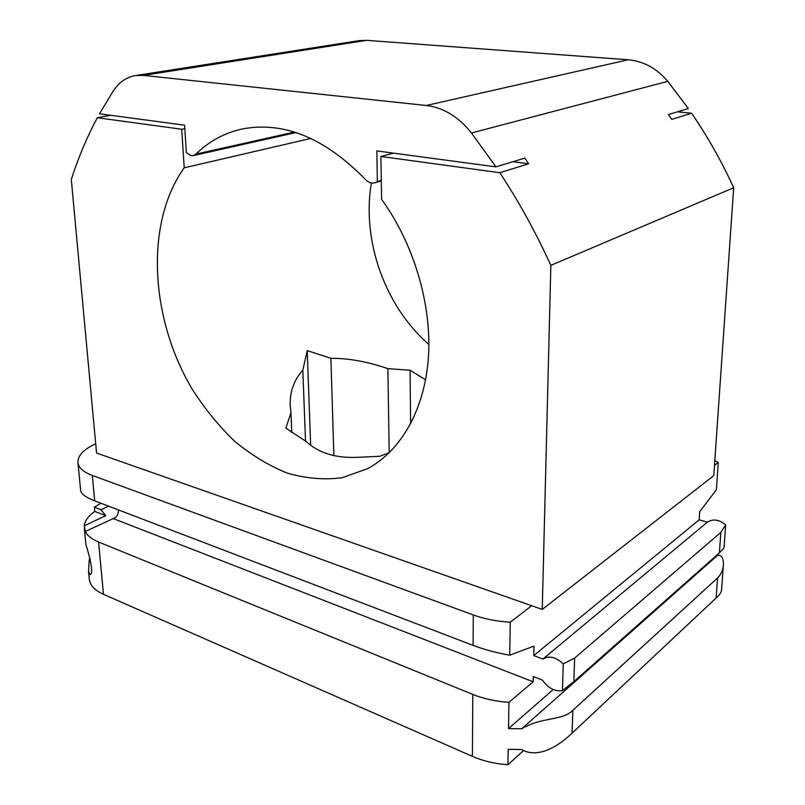 <?xml version="1.0" encoding="UTF-8"?>
<svg xmlns="http://www.w3.org/2000/svg" width="805" height="805" viewBox="0 0 805 805"><rect width="100%" height="100%" fill="white"/><g stroke="black" fill="none" stroke-linecap="round" stroke-linejoin="round"><path stroke-width="1.21" d="M389.358 452.631L379.92 456.254L358.285 457.3C336.047 458.397 318.689 453.145 306.222 441.532L285.825 428.129L290.977 412.754L290.233 405.78C289.709 391.934 293.906 380.081 302.831 370.22L307.218 350.598L330.905 358.316C348.515 358.185 367.503 361.636 387.869 368.65L410.067 370.25L425.593 379.819M410.067 370.25L410.62 423.822M290.977 412.754L291.792 432.516M330.905 358.316L333.864 455.62M307.218 350.598L310.66 445.276M84.284 525.766L105.787 515.693L94.769 511.406C88.339 515.965 84.847 520.755 84.284 525.766L85.31 531.481L114.582 517.967C117.057 516.679 118.365 514.013 118.506 509.947M108.665 506.184L101.028 509.726L105.787 515.693M89.939 558.328L89.234 559.747L88.54 571.459L89.285 579.167C89.989 585.285 94.718 590.337 103.483 594.321L472.404 756.358C483.07 760.997 494.914 763.794 507.915 764.75L523.341 750.723M85.31 531.481C87.322 535.677 91.74 539.189 98.562 542.017L472.797 694.413C483.654 698.79 495.699 701.427 508.941 702.312L533.172 681.785L112.881 518.44M94.769 511.406L94.366 507.15L100.917 503.236M88.54 571.459L90.18 574.7C94.91 573.422 86.95 547.974 85.894 544.321L84.364 528.573M89.234 559.747L90.18 559.274M509.706 655.21L510.249 622.195C496.715 621.39 484.389 618.975 473.29 614.95L92.303 475.433C83.328 472.032 78.538 467.705 77.924 462.452L80.641 490.406C81.084 493.888 85.763 497.369 94.698 500.851L473.099 645.369C484.117 649.544 496.313 652.825 509.706 655.21L533.987 646.103L533.765 655.612L699.173 519.829L699.716 511.658L716.38 489.752L718.291 462.493L714.488 465.411M101.028 509.726L94.366 507.15M562.443 690.63L573.844 681.624L574.649 658.077L563.279 663.853L562.443 690.63C554.887 691.737 548.195 688.215 542.379 680.084L533.292 676.582L533.172 681.785M563.279 663.853C555.883 657.001 549.101 655.401 542.912 659.043L707.374 522.153C713.129 518.621 719.227 519.537 725.687 524.9L720.857 532.367L574.649 658.077M377.364 181.417L376.821 150.917L495.93 166.856L471.489 132.986C458.508 116.765 443.434 107.598 426.268 105.485L143.37 75.388L135.512 75.559C126.556 77.109 119.2 82.16 113.445 90.703L99.448 113.787L184.607 125.188L186.368 152.698L191.288 155.657L193.301 155.596L195.987 154.087C208.998 141.298 224.364 132.926 242.114 129.001C283.752 121.042 324.888 137.897 365.53 179.575C368.368 182.524 371.427 183.6 374.707 182.805L381.288 180.3M135.512 75.559L359.111 40.642L366.657 40.341L628.172 59.781C643.567 61.17 656.769 68.365 667.768 81.355L688.345 108.524L668.422 114.562L671.752 119.371L691.606 113.213C707.655 136.649 721.683 161.493 733.687 187.746L713.773 475.644L542.248 609.425L96.56 453.044L71.313 179.525C78.166 158.001 86.829 137.403 97.294 117.741L181.719 129.263L184.204 167.812C144.467 223.428 150.324 319.011 192.254 389.238C204.762 408.809 218.95 426.197 234.819 441.422C251.432 455.117 268.9 465.672 287.214 473.088C305.739 478.482 324.033 480.042 342.075 477.747L367.593 468.661C400.699 450.921 424.648 410.027 428.391 357.662C431.973 305.306 414.243 244.468 381.61 199.338L380.896 156.472L499.825 172.713L528.623 163.777L524.82 158.092L495.93 166.856M428.874 344.47C385.193 306.635 361.455 240.594 371.397 182.977M677.397 111.835L691.606 113.213M184.204 167.812L310.881 138.42M512.865 161.725L528.623 163.777M393.524 153.151L380.896 156.472M184.828 128.639L181.719 129.263M97.294 117.741L110.728 115.296M542.248 609.425L550.851 265.368C536.029 232.806 519.024 201.924 499.825 172.713M550.851 265.368L733.687 187.746M77.924 462.452C77.703 455.65 83.629 449.401 95.704 443.716M510.249 622.195L531.702 605.722M714.82 460.49L718.291 462.493M573.844 681.624L719.378 552.894L723.997 547.913L725.687 524.9M507.915 764.75L508.166 749.344L521.318 749.515C540.266 760.051 561.91 742.794 572.073 733.174L716.128 597.994C719.579 594.986 721.391 592.259 721.572 589.823L723.383 565.009C723.031 570.071 721.089 574.388 717.567 577.96L572.858 710.302C562.735 720.817 541.302 716.883 521.741 728.767L717.486 555.41C721.672 554.826 723.645 558.026 723.393 565.009M508.941 702.312L508.508 728.595L553.206 689.553M707.374 522.153L699.173 519.829M533.765 655.612L542.912 659.043M508.508 728.595L521.741 728.767M302.831 370.22L305.508 441.13M387.869 368.65L389.207 452.692M103.483 594.321L98.562 542.017M294.449 132.07L195.987 154.087M471.489 132.986L667.768 81.355M426.268 105.485L628.172 59.781M143.37 75.388L366.657 40.341M719.378 552.894L720.857 532.367M716.128 597.994L717.567 577.96M572.073 733.174L572.858 710.302M94.698 500.851L92.303 475.433M473.099 645.369L473.29 614.95M472.404 756.358L472.797 694.413M193.301 155.596L295.988 132.553M374.707 182.805L381.298 180.924M290.273 406.545L290.243 405.78"/></g></svg>
